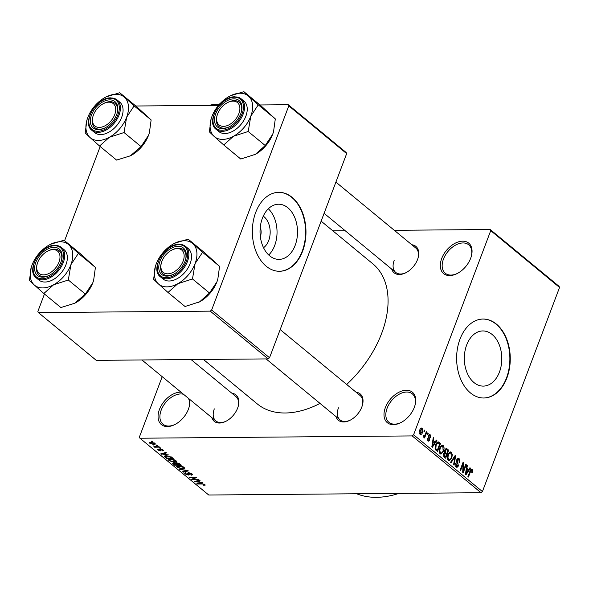 <?xml version="1.0" encoding="UTF-8"?>
<svg xmlns="http://www.w3.org/2000/svg" width="589" height="589" viewBox="0 0 589 589"><rect width="100%" height="100%" fill="white"/><g stroke="black" fill="none" stroke-linecap="round" stroke-linejoin="round"><path stroke-width="0.88" d="M470.67 258.247A19.739 12.583 129.5 0 1 457.152 273.554A19.739 12.583 129.5 0 1 441.706 258.49A19.739 12.583 129.5 0 1 461.916 241.203A19.739 12.583 129.5 0 1 471.274 256.436A19.739 12.583 129.5 0 1 470.67 258.247M471.156 256.833A18.421 11.743 -50.5 0 0 468.697 244.803A18.421 11.743 -50.5 0 0 443.451 259.131A18.421 11.743 -50.5 0 0 445.24 273.222A18.421 11.743 -50.5 0 0 457.513 273.362M189.474 399.187A19.739 12.583 129.5 0 1 189.01 407.419A19.739 12.583 129.5 0 1 188.406 409.237A19.739 12.583 129.5 0 1 174.889 424.536A19.739 12.583 129.5 0 1 159.442 409.48A19.739 12.583 129.5 0 1 180.956 392.164M183.554 394.299A18.421 11.743 -50.5 0 0 161.195 410.113A18.421 11.743 -50.5 0 0 162.984 424.213A18.421 11.743 -50.5 0 0 175.257 424.345M414.339 407.33A19.739 12.583 129.5 0 1 400.822 422.63A19.739 12.583 129.5 0 1 385.375 407.573A19.739 12.583 129.5 0 1 405.578 390.279A19.739 12.583 129.5 0 1 414.943 405.512A19.739 12.583 129.5 0 1 414.339 407.33M414.825 405.909A18.421 11.743 -50.5 0 0 412.359 393.886A18.421 11.743 -50.5 0 0 387.12 408.206A18.421 11.743 -50.5 0 0 388.909 422.306A18.421 11.743 -50.5 0 0 401.183 422.438M263.268 216.156A17.479 11.876 -90.5 0 1 268.694 240.548A17.479 11.876 -90.5 0 1 263.541 247.711M260.331 236.55A9.21 6.258 89.5 0 0 260.345 236.52A9.21 6.258 89.5 0 0 260.257 227.376M262.377 218.276A27.58 18.738 89.5 0 0 279.009 259.388A27.58 18.738 89.5 0 0 295.17 245.333A27.58 18.738 89.5 0 0 278.538 204.221A27.58 18.738 89.5 0 0 262.377 218.276M268.731 254.993A27.58 18.738 89.5 0 0 274.695 245.503A27.58 18.738 89.5 0 0 268.341 208.786M255.7 212.438A39.478 26.822 89.5 0 0 279.495 271.279A39.478 26.822 89.5 0 0 302.621 251.164A39.478 26.822 89.5 0 0 278.825 192.323A39.478 26.822 89.5 0 0 255.7 212.438M279.296 271.279A39.478 26.822 89.5 0 0 302.238 251.164A39.478 26.822 89.5 0 0 278.634 192.323M499.45 372.057A27.58 18.738 -90.5 0 1 483.289 386.104A27.58 18.738 -90.5 0 1 466.665 344.999A27.58 18.738 -90.5 0 1 482.825 330.944A27.58 18.738 -90.5 0 1 499.45 372.057M459.98 339.161A39.478 26.822 89.5 0 0 483.775 398.002A39.478 26.822 89.5 0 0 506.908 377.888A39.478 26.822 89.5 0 0 483.113 319.047A39.478 26.822 89.5 0 0 459.98 339.161M483.584 398.002A39.478 26.822 89.5 0 0 506.518 377.888A39.478 26.822 89.5 0 0 482.914 319.047M231.926 393.275A17.11 10.904 129.5 0 1 238.184 406.447A17.11 10.904 129.5 0 1 237.661 408.015A17.11 10.904 129.5 0 1 225.948 421.282A17.11 10.904 129.5 0 1 211.826 417.638M214.308 408.869A15.793 10.065 -50.5 0 0 215.846 420.951A15.793 10.065 -50.5 0 0 226.316 421.091M411.814 244.752A17.11 10.904 129.5 0 1 418.08 257.923A17.11 10.904 129.5 0 1 417.549 259.499A17.11 10.904 129.5 0 1 405.836 272.759A17.11 10.904 129.5 0 1 391.714 269.114M394.196 260.345A15.793 10.065 -50.5 0 0 395.734 272.427A15.793 10.065 -50.5 0 0 406.204 272.567M356.095 392.23A17.11 10.904 129.5 0 1 362.353 405.401A17.11 10.904 129.5 0 1 361.83 406.97A17.11 10.904 129.5 0 1 350.109 420.229A17.11 10.904 129.5 0 1 335.988 416.585M338.469 407.816A15.793 10.065 -50.5 0 0 340.008 419.898A15.793 10.065 -50.5 0 0 350.477 420.038M321.145 221.162L372.852 263.828A90.802 57.869 129.5 0 1 381.679 333.3A90.802 57.869 129.5 0 1 346.685 384.462M490.188 229.504L559.02 286.306L559.55 287.439L490.725 230.645L490.188 229.504L394.321 230.314M345.206 230.733L332.866 230.836M154.988 443.34L155.393 444.062L153.832 444.504L149.9 443.384L149.503 442.648L151.012 442.214L154.988 443.34M158.993 446.712L159.486 447.125L154.576 447.169L154.075 446.756L154.863 446.749L153.184 445.873L155.349 446.668L158.993 446.712M162.984 449.937L163.418 450.629L162.616 450.953L162.034 450.541L162.247 449.915L160.495 449.473L160.436 450.909L157.918 449.996L157.477 449.289L158.169 449.032L158.603 449.974L159.84 450.497L159.442 449.186L160.193 448.958L162.984 449.937M162.034 450.541L162.395 449.532M161.091 450.681L160.436 450.909L160.79 449.989M158.75 449.444L158.603 449.974M159.84 450.497L160.613 448.973L160.083 450.416M164.67 455.982L164.397 456.703L166.451 455.717L171.752 457.248L173.21 458.448L166.451 458.507L164.316 456.298M175.537 462.814L175.367 463.263L176.347 462.689L179.844 463.926L181.39 465.192L174.631 465.251L172.525 463.16L175.331 463.006M187.832 470.515L188.318 470.913L183.039 472.194L182.524 471.767L187.317 470.744L179.512 469.286L187.832 470.515M198.456 479.277L198.949 479.689L192.191 479.748L191.661 479.306L194.981 477.532L189.562 477.576L189.062 477.164L195.82 477.105L196.358 477.546L193.045 479.321L198.456 479.277M205.222 484.968L203.831 485.395L203.242 484.99L204.044 484.475L202.999 484.04L197.381 484.025L196.888 483.621L201.475 483.576L204.862 484.489L205.163 485.137L204.862 484.489M204.435 484.195L204.214 484.776L204.199 484.07M412.197 435.919L139.924 438.223L208.749 495.018L481.022 492.721L412.197 435.919L413.596 434.77L482.42 491.565L481.022 492.721M202.623 482.722L194.348 481.522L199.516 480.16L200.039 480.587L198.456 480.963L200.172 482.384L202.623 482.722M189.054 472.592L189.224 474.778L188.34 475.095L185.071 473.939L184.534 473.055L185.594 472.687L186.176 473.1L185.844 473.924L187.862 474.682L188.399 474.55L187.552 473.181L188.406 472.547L191.918 473.806L192.5 474.771L191.285 475.19L190.696 474.778L191.499 474.498L191.079 473.777L188.406 473.136L188.627 472.547M185.69 472.761L185.844 473.924M188.399 474.55L188.06 473.895L188.576 472.547M184.659 468.078L182.649 468.977L177.171 467.423L176.641 466.429L178.725 465.811L181.648 466.201L184.107 467.364L184.637 468.329M176.479 461.327L174.469 462.232L168.991 460.672L168.461 459.685L170.552 459.067L173.475 459.449L175.934 460.62L176.464 461.585M169.065 455.025L160.79 453.832L165.958 452.462L166.481 452.897L164.891 453.265L166.613 454.686L169.065 455.025M160.414 447.89L160.915 448.295L159.45 447.898L160.414 447.89M156.998 445.07L157.499 445.483L156.534 445.49L156.033 445.078L156.998 445.07M152.308 441.198L152.809 441.61L151.844 441.617L151.344 441.205L152.308 441.198M162.211 376.688L139.387 437.082L139.924 438.223M424.316 430.08L424.816 430.493L424.382 431.634L423.881 431.229L424.316 430.08M427.732 432.893L428.225 433.305L427.798 434.454L427.297 434.041L427.732 432.893M436.383 440.035L436.905 440.462L432.355 447.242L431.833 446.808L433.276 437.472L433.798 437.899L433.32 440.653L435.043 442.074L436.383 440.035M444.15 447.964L443.605 451.122L440.977 454.104L440.086 453.758C438.915 452.109 438.798 450.202 439.725 448.052L441.308 445.571L442.302 445.174L443.2 445.527L444.15 447.964L443.539 447.964M452.33 454.708L451.778 457.867L449.157 460.856L448.258 460.502C447.095 458.853 446.977 456.954 447.905 454.796L449.488 452.323L450.482 451.918L451.373 452.271L452.33 454.708L451.711 454.715M458.787 459.619L457.255 460.156L458.411 465.995L456.99 467.371L456.158 467.025L455.569 463.388L456.107 463.698L456.497 466.076L457.925 465.553L458.073 464.611L456.784 462.299L456.755 459.759L458.264 458.323L459.184 458.713L459.81 462.785L459.273 462.475L458.787 459.619L456.939 459.346M455.488 466.083L457.101 466.333L455.606 466.348M469.941 467.725L470.464 468.159L465.914 474.933L465.391 474.506L466.834 465.163L467.357 465.597L466.886 468.351L468.601 469.772L469.941 467.725M490.725 230.645L413.596 434.77M559.55 287.439L482.42 491.565M472.695 470.604L472.26 472.783L471.723 472.481L471.752 470.316L470.986 470.478L468.424 477.009L467.924 476.597L469.985 471.148C470.412 469.58 471.126 468.999 472.128 469.396L472.695 470.604L471.966 470.611M471.752 470.316L470.258 470.486M471.524 469.153L472.128 469.396L470.95 469.404M465.766 464.287L466.267 464.699L463.234 472.724L462.704 472.282L463.035 464.117L460.605 470.552L460.105 470.14L463.138 462.115L463.676 462.556L463.344 470.707L465.766 464.287M455.15 455.525L455.636 455.923L454.082 465.17L453.567 464.743L455.069 456.689L451.078 462.689L450.556 462.262L455.15 455.525M447.161 448.928L448.708 450.202L445.674 458.235L444.128 456.954L443.517 453.81L444.695 452.566L444.761 450.04L446.212 448.487L447.161 448.928L445.38 448.943M439.07 442.251L440.528 443.458L437.494 451.483L435.367 449.532L435.654 444.754L438.054 441.809L439.07 442.251L437.119 442.273M429.904 435.646L428.888 436L429.742 440.167L428.667 441.19L427.989 440.903L427.467 438.282L428.284 440.057L429.197 439.873L428.336 435.735L429.543 434.542L430.25 434.837L430.758 437.715L430.22 437.413L429.904 435.646L428.453 435.47M427.415 440.064L429.197 439.873M426.311 431.722L426.804 432.135L424.603 437.973L424.102 437.561L424.455 436.626L423.469 437.178L423.116 436.471L423.572 435.757L424.625 435.867L426.311 431.722M423.314 436.162L424.625 435.867M420.877 428.255L422.261 428.247L422.504 432.414C421.967 434.13 421.12 434.756 419.972 434.292L419.707 430.184C420.244 428.431 421.098 427.783 422.261 428.247L421.591 427.982M420.642 434.557L419.972 434.292M210.258 311.139L38.395 312.59L96.272 360.35L268.135 358.9L210.258 311.139L211.657 309.983L269.534 357.744L268.135 358.9M100.182 146.536L64.599 240.702M44.455 294.007L37.865 311.448L38.395 312.59M288.257 104.717L346.133 152.477L346.663 153.619L288.787 105.858L288.257 104.717L259.97 104.96M218.578 105.306L135.801 106.005M288.787 105.858L211.657 309.983M346.663 153.619L269.534 357.744M320.026 403.413A90.802 57.869 129.5 0 1 257.268 403.899L203.396 359.445M398.915 493.413A98.694 62.905 129.5 0 1 356.728 493.766M417.954 258.321A15.793 10.065 -50.5 0 0 415.834 248.072L335.899 182.104M362.235 405.792A15.793 10.065 -50.5 0 0 360.107 395.543L280.173 329.582M238.066 406.844A15.793 10.065 -50.5 0 0 235.946 396.588L191.057 359.548M188.892 407.816A18.421 11.743 -50.5 0 0 188.443 398.341M469.654 468.167L470.464 468.159M466.768 465.604L467.357 465.597M466.341 468.351L466.886 468.351M467.129 469.786L468.601 469.772M466.738 472.525L468.086 470.567L466.694 469.426L465.936 473.851L466.738 472.525M465.494 473.858L465.936 473.851M466.179 469.433L466.694 469.426M465.612 464.699L466.267 464.699M462.38 464.125L463.035 464.117M462.969 462.564L463.676 462.556M462.77 470.714L463.344 470.707M457.388 458.728L459.184 458.713M456.622 460.164L457.255 460.156M457.682 466.002L458.411 465.995M455.466 463.705L456.107 463.698M454.87 455.93L455.636 455.923M454.355 456.696L455.069 456.689M451.115 457.874L451.778 457.867M449.532 452.286L451.373 452.271M447.603 459.575L449.289 459.832L447.728 459.84M447.323 457.226L447.92 457.219L448.612 459.56C449.841 460.009 450.732 459.302 451.284 457.447L451.027 453.213L448.862 452.97M447.75 455.238L448.391 455.231L447.92 457.219M451.027 453.213C449.827 452.772 448.951 453.442 448.391 455.231M447.228 450.217L448.708 450.202M444.054 456.895L445.527 456.88L446.433 454.487L444.953 453.361L443.738 453.346M443.429 454.09L444.069 454.09L444.666 456.166L445.527 456.88M444.953 453.361L444.069 454.09M445.306 453.559L446.793 453.545L447.854 450.732L446.241 449.54L444.982 449.54L446.02 449.54M444.253 452.75L445.807 452.735L446.793 453.545M444.621 450.445L445.255 450.445L445.807 452.735M446.241 449.54L445.255 450.445M442.935 451.122L443.605 451.122M441.36 445.542L443.2 445.527M439.423 452.823L441.117 453.081L439.556 453.096M439.144 450.475L439.74 450.475L440.432 452.816C441.662 453.265 442.553 452.558 443.112 450.695L442.847 446.462L440.682 446.219M439.571 448.487L440.219 448.487L439.74 450.475M442.847 446.462C441.647 446.02 440.771 446.698 440.219 448.487M439.055 443.473L440.528 443.458M437.355 450.136L439.674 443.981L437.921 442.84L436.147 445.181L435.823 448.663L437.355 450.136L435.889 450.151M435.308 449.414L436.471 449.407M435.065 448.671L435.823 448.663M435.499 445.181L436.147 445.181M436.28 443.392L437.09 443.384M436.096 440.469L436.905 440.462M433.209 437.907L433.798 437.899M432.782 440.66L433.32 440.653M433.57 442.089L435.043 442.074M433.173 444.828L434.52 442.876L433.136 441.735L432.37 446.16L433.173 444.828M431.928 446.16L432.37 446.16M432.613 441.735L433.136 441.735M428.866 434.851L430.25 434.837M428.247 436L428.888 436M428.122 436.64L428.821 436.633M428.998 440.174L429.742 440.167M427.386 438.599L428.004 438.591M427.57 433.313L428.225 433.305M426.149 432.142L426.804 432.135M423.16 436.64L424.455 436.626M424.161 430.493L424.816 430.493M421.834 432.414L422.504 432.414M419.434 433.475L420.671 433.607L419.493 433.622M419.582 430.544L420.229 430.537L420.303 433.467L422.004 432.002L421.93 429.064L420.296 428.939M421.93 429.064L420.229 430.537M204.015 484.909L203.831 485.395M197.543 483.613L197.381 484.025M195.114 481.323L194.871 481.957M198.67 480.381L198.456 480.963M196.785 481.883L199.215 482.251L197.83 481.11L195.276 481.706L196.785 481.883M199.406 481.75L199.215 482.251M195.46 481.235L195.276 481.706M198.044 480.55L197.83 481.11M192.537 478.842L192.191 479.748M195.136 477.112L194.981 477.532M189.717 477.156L189.562 477.576M193.406 478.371L193.045 479.321M191.83 473.74L191.285 475.19M191.248 473.342L191.079 473.777M188.797 473.887L188.34 475.095M185.542 472.687L185.071 473.939M188.701 473.747L188.406 474.52L188.701 473.747M183.26 471.605L183.039 472.194M182.818 468.527L182.649 468.977M177.753 465.877L177.171 467.423M178.106 465.84L177.959 467.416L182.163 468.564L183.709 468.1L183.319 467.379L179.203 466.223L177.569 466.679L177.878 465.862M179.358 465.825L179.203 466.223M183.488 466.937L183.319 467.379M174.823 464.75L174.631 465.251M173.519 462.836L173.085 463.977M174.153 462.895L174.057 464.117L174.926 464.839L176.943 464.817L175.419 463.617L173.468 463.418L173.681 462.844M177.134 464.316L176.943 464.817M175.75 462.748L175.419 463.617M176.994 462.726L176.752 463.999L177.731 464.809L180.101 464.795L178.445 463.499L176.221 463.307L176.457 462.689M180.293 464.287L180.101 464.795M179.218 463.469L179.049 463.918M174.638 461.783L174.469 462.232M169.58 459.133L168.991 460.672M169.927 459.089L169.779 460.664L173.983 461.82L175.537 461.356L175.147 460.627L171.031 459.472L169.396 459.928L169.706 459.111M171.178 459.074L171.031 459.472M175.308 460.193L175.147 460.627M166.643 458.006L166.451 458.507M166.746 458.087L171.922 458.043L168.793 456.284L166.945 456.129L165.288 456.777L166.746 458.087M172.113 457.543L171.922 458.043M165.568 455.768L165.06 457.351M167.092 455.731L166.945 456.129M171.208 456.843L171.031 457.307M161.555 453.633L161.312 454.266M165.111 452.691L164.891 453.265M163.227 454.193L165.656 454.553L164.272 453.412L161.717 454.009L163.227 454.193M165.848 454.053L165.656 454.553M161.894 453.537L161.717 454.009M164.486 452.853L164.272 453.412M162.998 449.944L162.616 450.953M160.679 448.98L160.495 449.473M158.257 449.098L157.918 449.996M160.105 447.89L159.943 448.303M154.73 446.749L154.576 447.169M156.689 445.07L156.534 445.49M154.009 444.047L153.832 444.504M150.328 442.258L149.9 443.384M150.615 443.384L153.331 444.091L154.274 443.333L151.557 442.626L150.615 443.384L150.644 442.229M151.704 442.236L151.557 442.626M154.421 442.957L154.517 443.782L154.752 443.156M151.999 441.198L151.844 441.617M211.127 118.919L209.338 131.818L214.101 136.39A26.483 16.882 129.5 0 1 211.127 118.919A26.483 16.882 129.5 0 1 211.937 116.489A26.483 16.882 -50.5 0 1 229.209 96.419A26.483 16.882 129.5 0 1 230.078 95.955A26.483 16.882 129.5 0 1 240.091 93.239A26.483 16.882 129.5 0 1 248.639 96.25L243.875 91.678L230.513 95.735M233.877 98.834A17.11 10.904 129.5 0 1 241.321 112.065A17.11 10.904 129.5 0 1 229.077 126.893A17.11 10.904 129.5 0 1 222.613 128.645A17.11 10.904 129.5 0 1 215.692 113.846A17.11 10.904 129.5 0 1 233.877 98.834M223.827 128.144A15.793 10.065 -50.5 0 0 229.445 126.701A15.793 10.065 129.5 0 1 218.975 126.569A15.793 10.065 -50.5 0 0 223.827 128.144M227.538 102.611A14.475 9.225 -50.5 0 0 219.152 110.666A14.475 9.225 -50.5 0 0 217.179 115.157A14.475 9.225 -50.5 0 0 222.708 126.326A14.475 9.225 -50.5 0 0 237.33 116.813A14.475 9.225 -50.5 0 0 238.574 103.804A14.475 9.225 -50.5 0 0 227.538 102.611L228.252 102.243A15.793 10.065 129.5 0 1 239.075 102.206A15.793 10.065 129.5 0 1 241.203 112.462A15.793 10.065 -50.5 0 0 239.075 102.206A15.793 10.065 -50.5 0 0 234.223 100.623A15.793 10.065 -50.5 0 0 227.884 102.434M216.148 129.352L218.806 131.546A19.739 12.583 -50.5 0 0 224.873 133.526A19.739 12.583 -50.5 0 0 243.839 120.384A19.739 12.583 -50.5 0 0 243.934 101.094L241.276 98.9A19.739 12.583 129.5 0 1 241.181 118.19A19.739 12.583 129.5 0 1 222.215 131.332A19.739 12.583 129.5 0 1 216.148 129.352C205.48 121.871 220.706 96.022 234.945 96.824L241.276 98.9A19.739 12.583 129.5 0 0 235.21 96.927M275.306 118.897L273.539 131.708L272.7 134.226L265.234 145.542L248.205 131.494L250.804 116.158L258.276 104.842L275.306 118.897L260.905 105.733L243.875 91.678M258.276 104.842L248.639 96.25A26.483 16.882 129.5 0 1 250.804 116.158A26.483 16.882 129.5 0 1 233.531 136.228L248.205 131.494M265.234 145.542L255.435 154.296L240.768 159.037L223.739 144.982L233.531 136.228A26.483 16.882 129.5 0 1 214.101 136.39L223.739 144.982M273.568 131.597A26.483 16.882 129.5 0 1 273.517 131.796A26.483 16.882 129.5 0 1 272.7 134.226A26.483 16.882 129.5 0 1 255.435 154.296A26.483 16.882 129.5 0 1 254.566 154.76A26.483 16.882 129.5 0 1 254.249 154.914M217.076 115.54A15.793 10.065 -50.5 0 0 218.975 126.569A15.793 10.065 129.5 0 1 216.958 115.93L217.179 115.157M115.554 111.542A14.475 9.225 -50.5 0 0 103.37 103.657A14.475 9.225 -50.5 0 0 93.018 116.21A14.475 9.225 -50.5 0 0 92.606 118.036A14.475 9.225 -50.5 0 0 102.125 126.981A14.475 9.225 -50.5 0 0 115.554 111.542M92.907 116.585A15.793 10.065 -50.5 0 0 94.807 127.614A15.793 10.065 -50.5 0 0 99.659 129.197A15.793 10.065 -50.5 0 0 105.284 127.754A15.793 10.065 129.5 0 1 94.807 127.614A15.793 10.065 129.5 0 1 92.34 118.978A15.793 10.065 129.5 0 1 92.79 116.983L93.018 116.21M103.37 103.657L104.091 103.289A15.793 10.065 129.5 0 1 114.914 103.252A15.793 10.065 129.5 0 1 117.38 111.895A15.793 10.065 129.5 0 1 117.034 113.508A15.793 10.065 -50.5 0 0 114.914 103.252A15.793 10.065 -50.5 0 0 110.062 101.676A15.793 10.065 -50.5 0 0 103.723 103.48M161.04 264.461A14.475 9.225 -50.5 0 0 170.56 273.406A14.475 9.225 -50.5 0 0 183.996 257.967A14.475 9.225 -50.5 0 0 171.811 250.082A14.475 9.225 -50.5 0 0 161.452 262.635A14.475 9.225 -50.5 0 0 161.04 264.461M185.822 258.321A15.793 10.065 129.5 0 1 185.476 259.933A15.793 10.065 -50.5 0 0 183.348 249.677A15.793 10.065 129.5 0 1 185.822 258.321M161.349 263.011A15.793 10.065 -50.5 0 0 163.249 274.04A15.793 10.065 -50.5 0 0 168.101 275.623A15.793 10.065 -50.5 0 0 173.718 274.179A15.793 10.065 129.5 0 1 163.249 274.04A15.793 10.065 129.5 0 1 160.782 265.403A15.793 10.065 129.5 0 1 161.231 263.408L161.452 262.635M171.811 250.082L172.525 249.714A15.793 10.065 129.5 0 1 183.348 249.677A15.793 10.065 -50.5 0 0 178.496 248.094A15.793 10.065 -50.5 0 0 172.165 249.905M39.264 259.189A14.475 9.225 -50.5 0 0 37.291 263.681A14.475 9.225 -50.5 0 0 42.82 274.849A14.475 9.225 -50.5 0 0 57.442 265.337A14.475 9.225 -50.5 0 0 58.686 252.32A14.475 9.225 -50.5 0 0 47.65 251.128A14.475 9.225 -50.5 0 0 39.264 259.189M37.188 264.056A15.793 10.065 -50.5 0 0 39.088 275.085A15.793 10.065 -50.5 0 0 43.939 276.668A15.793 10.065 -50.5 0 0 49.557 275.225A15.793 10.065 129.5 0 1 39.088 275.085A15.793 10.065 129.5 0 1 37.063 264.454L37.291 263.681M47.65 251.128L48.364 250.759A15.793 10.065 129.5 0 1 59.187 250.73A15.793 10.065 129.5 0 1 61.308 260.979A15.793 10.065 -50.5 0 0 59.187 250.73A15.793 10.065 -50.5 0 0 54.335 249.147A15.793 10.065 -50.5 0 0 47.996 250.958M119.714 92.731L136.744 106.778L151.137 119.942L134.108 105.887L119.714 92.731L106.351 96.787M86.966 119.965L85.177 132.871L89.94 137.443A26.483 16.882 129.5 0 1 86.966 119.965A26.483 16.882 129.5 0 1 87.776 117.535A26.483 16.882 129.5 0 1 105.041 97.465A26.483 16.882 129.5 0 1 105.917 97.001A26.483 16.882 129.5 0 1 124.478 97.303A26.483 16.882 129.5 0 1 126.642 117.204A26.483 16.882 -50.5 0 1 109.37 137.274A26.483 16.882 129.5 0 1 98.488 140.447A26.483 16.882 129.5 0 1 89.94 137.443L99.57 146.028L109.37 137.274L124.036 132.54L126.642 117.204L134.108 105.887M98.444 129.698A17.11 10.904 129.5 0 1 91.531 114.892A17.11 10.904 129.5 0 1 109.709 99.88A17.11 10.904 129.5 0 1 117.152 113.11A17.11 10.904 129.5 0 1 104.916 127.946A17.11 10.904 129.5 0 1 98.444 129.698M100.704 134.572A19.739 12.583 -50.5 0 0 119.677 121.437A19.739 12.583 -50.5 0 0 119.773 102.147L117.115 99.953A19.739 12.583 129.5 0 1 117.012 119.243A19.739 12.583 129.5 0 1 98.046 132.378A19.739 12.583 129.5 0 1 91.987 130.397L94.645 132.591A19.739 12.583 -50.5 0 0 100.704 134.572M151.137 119.942L149.378 132.761L148.538 135.279L141.065 146.595L130.39 155.813L116.6 160.083L99.57 146.028M141.065 146.595L124.036 132.54M149.407 132.65A26.483 16.882 129.5 0 1 149.348 132.849A26.483 16.882 129.5 0 1 148.538 135.279A26.483 16.882 129.5 0 1 131.273 155.349A26.483 16.882 129.5 0 1 130.397 155.813A26.483 16.882 129.5 0 1 130.088 155.967M155.4 266.39L153.611 279.296L158.375 283.861A26.483 16.882 129.5 0 1 155.4 266.39A26.483 16.882 129.5 0 1 156.21 263.96A26.483 16.882 -50.5 0 1 173.483 243.89A26.483 16.882 129.5 0 1 174.351 243.426A26.483 16.882 129.5 0 1 184.364 240.717A26.483 16.882 129.5 0 1 192.912 243.728L188.149 239.156L174.786 243.213M178.15 246.305A17.11 10.904 129.5 0 1 185.594 259.535A17.11 10.904 129.5 0 1 173.35 274.371A17.11 10.904 129.5 0 1 166.886 276.123A17.11 10.904 129.5 0 1 159.965 261.317A17.11 10.904 129.5 0 1 178.15 246.305M160.422 276.823L163.079 279.017A19.739 12.583 -50.5 0 0 169.146 280.997A19.739 12.583 -50.5 0 0 188.112 267.862A19.739 12.583 -50.5 0 0 188.208 248.573L185.55 246.379A19.739 12.583 129.5 0 1 185.454 265.668A19.739 12.583 129.5 0 1 166.488 278.803A19.739 12.583 129.5 0 1 160.422 276.823C149.753 269.342 164.979 243.5 179.218 244.295L185.55 246.379A19.739 12.583 129.5 0 0 179.483 244.398M219.579 266.368L217.812 279.186L216.98 281.704L209.507 293.02L192.478 278.965L195.077 263.629L202.55 252.313L219.579 266.368L205.178 253.204L188.149 239.156M202.55 252.313L192.912 243.728A26.483 16.882 129.5 0 1 195.077 263.629A26.483 16.882 129.5 0 1 177.812 283.699L192.478 278.965M209.507 293.02L199.708 301.774L185.042 306.508L168.012 292.453L177.812 283.699A26.483 16.882 129.5 0 1 158.375 283.861L168.012 292.453M217.842 279.076A26.483 16.882 129.5 0 1 217.79 279.267A26.483 16.882 129.5 0 1 216.98 281.704A26.483 16.882 129.5 0 1 199.708 301.774A26.483 16.882 129.5 0 1 198.839 302.231A26.483 16.882 129.5 0 1 198.53 302.393M63.987 240.202L81.017 254.257L95.411 267.413L78.381 253.366L63.987 240.202L50.625 244.258M31.239 267.435L29.45 280.342L34.214 284.914A26.483 16.882 129.5 0 1 31.239 267.435A26.483 16.882 129.5 0 1 32.049 265.006A26.483 16.882 129.5 0 1 49.321 244.936A26.483 16.882 129.5 0 1 50.19 244.472A26.483 16.882 129.5 0 1 68.751 244.774A26.483 16.882 129.5 0 1 70.916 264.682A26.483 16.882 -50.5 0 1 53.643 284.752A26.483 16.882 129.5 0 1 42.761 287.925A26.483 16.882 129.5 0 1 34.214 284.914L43.844 293.506L53.643 284.752L68.317 280.011L70.916 264.682L78.381 253.366M42.717 277.169A17.11 10.904 129.5 0 1 35.804 262.37A17.11 10.904 129.5 0 1 53.989 247.351A17.11 10.904 129.5 0 1 61.433 260.588A17.11 10.904 129.5 0 1 49.189 275.416A17.11 10.904 129.5 0 1 42.717 277.169M44.985 282.043A19.739 12.583 -50.5 0 0 63.951 268.908A19.739 12.583 -50.5 0 0 64.046 249.618L61.389 247.424A19.739 12.583 129.5 0 1 61.293 266.714A19.739 12.583 129.5 0 1 42.32 279.849A19.739 12.583 129.5 0 1 36.26 277.875L38.918 280.069A19.739 12.583 -50.5 0 0 44.985 282.043M95.411 267.413L93.651 280.231L92.812 282.749L85.346 294.066L74.663 303.291L60.873 307.554L43.844 293.506M85.346 294.066L68.317 280.011M93.68 280.121A26.483 16.882 129.5 0 1 93.622 280.32A26.483 16.882 129.5 0 1 92.812 282.749A26.483 16.882 129.5 0 1 75.547 302.82A26.483 16.882 129.5 0 1 74.678 303.283A26.483 16.882 129.5 0 1 74.361 303.438M217.974 104.467L219.763 103.958M209.389 105.387A31.585 11.478 20.7 0 1 216.045 104.43A31.585 11.478 20.7 0 1 219.241 104.54M209.728 105.387L216.045 104.43L219.13 104.665M217.93 104.467L218.747 104.172A22.367 8.136 20.7 0 1 219.866 103.841M469.853 471.502L470.508 471.494M465.781 471.98L466.274 471.973M457.012 462.704L457.925 462.696M453.611 457.778L454.377 457.771M443.495 456.18L444.666 456.166M432.223 444.283L432.716 444.275M428.196 437.369L429.19 437.362M202.174 483.598L202.027 483.989M196.586 480.933L196.387 481.463M176.229 463.455L176.008 464.051M163.028 453.243L162.829 453.766M160.156 448.958L159.796 449.893M234.481 97.229A18.951 12.074 -50.5 0 0 214.337 113.861A18.951 12.074 -50.5 0 0 222.001 130.25A18.951 12.074 -50.5 0 0 242.145 113.625A18.951 12.074 -50.5 0 0 234.481 97.229M111.049 97.973A19.739 12.583 129.5 0 1 117.115 99.953L110.784 97.87C96.537 97.075 81.311 122.917 91.987 130.397M97.84 131.303A18.951 12.074 -50.5 0 0 117.984 114.671A18.951 12.074 -50.5 0 0 110.32 98.275A18.951 12.074 -50.5 0 0 90.176 114.907A18.951 12.074 -50.5 0 0 97.84 131.303M178.754 244.7A18.951 12.074 -50.5 0 0 158.618 261.332A18.951 12.074 -50.5 0 0 166.275 277.728A18.951 12.074 -50.5 0 0 186.418 261.096A18.951 12.074 -50.5 0 0 178.754 244.7M55.322 245.444A19.739 12.583 129.5 0 1 61.389 247.424L55.057 245.348C40.818 244.545 25.585 270.388 36.26 277.875M42.114 278.774A18.951 12.074 -50.5 0 0 62.257 262.142A18.951 12.074 -50.5 0 0 54.593 245.746A18.951 12.074 -50.5 0 0 34.449 262.377A18.951 12.074 -50.5 0 0 42.114 278.774M471.45 470.199L470.397 470.206M437.921 442.84L436.618 442.854M428.748 440.27L427.504 440.277M424.117 436.235L423.263 436.243M191.499 474.498L191.793 473.711M183.709 468.1L184.018 467.291M175.537 461.356L175.839 460.546M162.52 450.349L162.748 449.753M395.734 272.427L324.105 213.321M266.103 358.915L340.008 419.898M215.846 420.951L141.942 359.96"/></g></svg>

